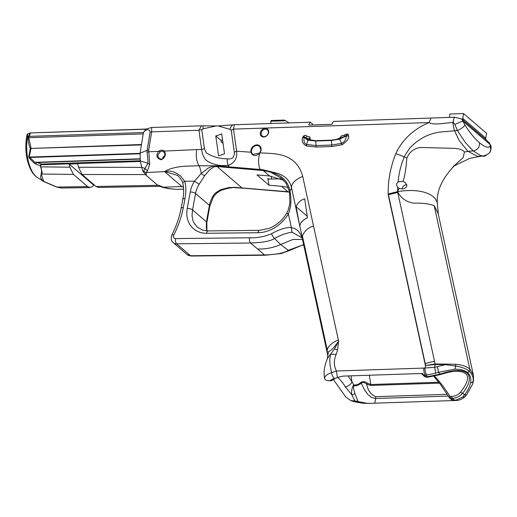 <?xml version="1.0" encoding="UTF-8"?>
<svg xmlns="http://www.w3.org/2000/svg" width="517" height="517" viewBox="0 0 517 517"><rect width="100%" height="100%" fill="white"/><g stroke="black" fill="none" stroke-linecap="round" stroke-linejoin="round"><path stroke-width="0.78" d="M218.575 155.85A36.959 17.365 172 0 0 224.52 153.775L221.703 133.858A36.959 17.365 -8 0 1 215.757 135.932L218.575 155.85M222.549 139.816L220.921 140.372L215.757 135.932M223.047 143.345L221.108 141.677L220.921 140.372M312.32 124.959L312.481 123.951L310.433 122.193L234.324 124.739L218 125.954L201.41 125.838L151.707 127.499L145.865 129.056L30.574 132.908A1.331 0.459 -170.8 0 0 30.283 132.94L27.912 133.832A5.364 1.861 -170.8 0 0 27.026 134.64L26.541 137.645C25.378 145.167 25.637 152.638 27.304 160.063C30.503 171.87 33.999 175.224 37.547 177.641A30.581 14.133 -91.9 0 1 27.42 136.831A5.364 1.861 -170.8 0 0 26.541 137.645M218 125.954L230.065 129.353L231.222 130.239L234.343 152.315C234.531 157.297 232.185 159.469 227.306 158.835L225.225 158.758C218.264 158.409 211.944 156.431 206.251 152.825L204.461 148.818L201.746 129.644L203.123 128.811L215.893 126.019M302.393 238.873L300.345 233.813L297.708 230.479L294.315 228.281L290.173 227.448C285.281 227.512 279.083 229.593 271.574 233.684C264.452 236.696 257.104 238.053 249.53 237.768L175.56 238.583C174.061 238.447 173.363 237.581 173.479 235.985L173.77 235.093C178.281 226.168 181.473 216.985 183.335 207.537L185.034 198.244C186.249 191.419 186.12 185.752 184.647 181.241A3.393 1.583 160.6 0 0 182.856 183.425C182.747 181.635 180.989 178.96 177.583 175.405L164.923 171.625L146.059 172.491L147.623 170.532L149.717 164.225L148.696 150.092L151.649 131.854L198.929 130.278L201.636 149.452C202.095 153.278 203.297 156.554 205.255 159.281L206.244 160.225C209.747 163.075 214.852 164.858 221.56 165.569L228.346 165.382C234.757 162.765 237.51 158.034 236.605 151.184L233.484 129.121L429.065 122.587C420.87 126.025 413.943 130.53 408.262 136.094C402.814 141.387 398.652 147.274 395.776 153.749L395.576 154.202C390.257 167.922 387.802 181.461 388.215 194.831L388.241 193.998L397.56 191.665L399.169 188.317C402.724 189.597 405.296 188.86 406.892 186.101L405.483 182.63L402.924 181.331C404.669 177.118 405.981 169.363 406.86 158.066M271.089 176.135L271.567 179.063M268.801 179.153L267.864 178.346L268.982 185.209L257.001 174.901L269.538 175.974L283.71 180.31M235.72 187.729L242.551 188.104A4.026 2.184 93.6 0 0 242.557 188.104L288.583 192.04A4.02 1.984 -85 0 1 288.505 192.033A4.02 1.984 -85 0 1 287.866 191.742L234.628 187.335L229.076 187.516L221.108 189.539C217.03 191.464 214.335 193.675 213.01 196.169A23.84 19.459 -49.3 0 0 209.424 205.385L195.562 193.461A23.84 19.459 130.7 0 1 199.148 184.246L204.81 175.522L209.715 169.731L214.393 166.707L217.101 166.558L263.192 170.52A4.02 2.023 -85.2 0 1 262.597 169.686L216.617 165.795L198.948 165.744C196.382 161.084 195.665 155.695 196.777 149.568A15105.544 12328.233 130.7 0 1 164.225 151.093A4.827 3.942 -49.3 0 0 158.693 151.345C155.669 155.552 156.528 158.37 161.259 159.792C165.388 157.465 166.377 154.564 164.232 151.1L163.23 151.455L164.833 153.316L164.787 156.121L163.598 158.28L161.601 159.307L159.333 158.551L158.034 156.632L157.866 155.171L160.399 151.584L158.693 151.352A15105.544 12328.233 130.7 0 1 148.605 151.798A4.02 1.784 -1.7 0 0 147.009 152.463L147.145 150.357L140.088 153.11L140.314 160.955L147.907 163.243C148.036 160.483 147.739 156.89 147.009 152.463M288.24 187.4L281.519 186.282L268.982 185.209M164.845 171.657L168.807 171.056C172.659 171.082 176.73 172.872 181.008 176.426L184.647 181.241L194.444 181.215L199.148 184.246M280.918 178.746L268.853 179.153A1.338 1.092 -49.3 0 1 267.864 178.346M259.599 153.097L252.735 154.48L251.449 152.231L250.887 152.211C252.852 156.367 255.779 156.677 259.67 153.148L259.896 152.851A5.765 4.705 -49.3 0 0 257.343 144.896A5.765 4.705 -49.3 0 0 250.887 152.211A15366.81 12541.431 130.7 0 1 236.605 151.184A6.702 3.167 -8.3 0 0 234.343 152.315M259.67 153.148L259.896 152.851C273.532 153.808 295.879 151.836 302.716 176.407L338.603 341.123C334.447 347.204 331.106 350.694 328.573 351.586L327.772 355.341L327.364 353.473M251.449 152.224L251.54 150.059L252.374 148.192L253.782 146.654L255.553 145.678L257.427 145.413L259.676 146.305L260.923 150.201L259.805 152.819M440.193 374.625A2.682 0.614 -108.6 0 0 440.232 374.612A2.682 0.614 -108.6 0 0 440.413 374.062L425.963 377.016A2.411 1.467 115.7 0 1 425.291 376.964L426.499 377.21L423.746 375.122L422.467 373.455L343.34 376.098L337.439 377.384L333.549 379.459L333.045 379.051L334.266 378.024A5.364 3.852 -103.3 0 1 331.688 372.615L336.418 370.999C333.762 365.842 333.665 360.349 336.134 354.526L337.523 349.983L338.603 341.123L334.538 348.923L330.382 354.526L330.195 356.581C329.407 360.724 329.904 366.068 331.688 372.615C326.957 374.166 324.592 376.202 324.598 378.709C325.096 380.027 326.828 380.719 329.807 380.777L331.358 380.725L333.484 379.562L332.877 378.916L329.807 380.777M260.342 132.791A4.692 3.832 -49.3 0 0 265.971 136.346A4.692 3.832 -49.3 0 0 267.192 128.823A4.692 3.832 -49.3 0 0 260.342 132.791M344.232 135.111L344.509 136.572L339.436 138.621L341.259 135.971L344.232 135.111C347.411 133.38 348.859 133.69 348.574 136.042C349.324 138.323 347.166 141.225 342.105 144.741L331.791 146.518L316.1 147.041L306.251 145.93C302.742 143.881 301.501 141.102 302.535 137.58C303.912 135.086 305.476 134.679 307.234 136.352L309.961 137.011L310.258 139.971M302.542 137.58L304.119 137.36C303.55 141.503 304.448 143.888 306.814 144.501L316.12 145.542L331.804 145.018L341.543 143.345C344.193 142.453 345.802 139.991 346.371 135.952C348.07 134.284 347.45 134.491 344.509 136.572L340.212 137.722M303.647 244.625L288.279 250.306C284.563 252.968 276.627 254.513 264.478 254.933L250.609 243.009C262.759 242.589 270.734 241.077 274.533 238.486C280.699 234.964 286.605 232.876 292.26 232.23L302.083 237.936L302.413 238.97L301.902 237.445M257.544 248.968C265.37 249.297 273.073 247.817 280.66 244.535L292.945 239.429L302.529 239.494M183.671 189.138L176.633 189.384L168.536 188.518L163.139 187.186L181.881 186.521L183.348 187.096M339.65 138.078L336.393 139.435L331.423 140.159L315.738 140.682L310.019 139.842L309.412 139.092L309.961 137.011M311.098 140.281L308.287 139.661L305.217 137.884L307.234 136.352M309.405 138.75L305.217 137.884L304.552 136.927C304.048 135.939 303.906 136.081 304.119 137.36L307.906 140.197L315.713 141.031L315.738 140.682M316.1 147.041A3.483 1.609 88.1 0 0 316.12 145.542L315.713 141.031L331.397 140.508L339.559 139.138L346.371 135.952L348.581 136.042M342.105 144.734L339.436 138.621L336.393 139.435M327.345 353.382L291.491 187.561C290.011 181.034 285.701 176.387 278.553 173.628L262.597 169.686M242.557 188.104L254.681 189.041M235.616 187.723L238.673 187.587M221.108 189.539A4.02 0.717 64.6 0 1 221.05 190.359C228.514 187.891 233.891 187.025 237.18 187.781M160.399 151.584A4.02 3.283 130.7 0 1 163.23 151.455M164.69 171.728L164.69 171.728C166.765 169.899 170.985 168.361 177.363 167.107C183.89 165.996 188.737 166.144 198.948 165.744A13.41 6.185 -92 0 1 201.035 172.103A13.41 6.185 -92 0 1 201.223 173.453L194.444 181.215A27.86 22.742 -49.3 0 0 192.059 185.874A27.86 22.742 -49.3 0 0 190.25 191.988A4.02 1.357 10.3 0 1 195.562 193.461L192.563 209.908A4.02 1.357 -169.7 0 0 187.244 208.435A27.11 22.128 -49.3 0 0 206.606 233.283L258.022 232.715A33.282 27.162 -49.3 0 0 288.072 214.342A33.282 27.162 -49.3 0 0 288.376 213.838C292.073 204.855 290.89 196.37 290.089 191.4A32.623 16.014 -83.7 0 0 289.979 190.805C288.764 184.511 285.326 179.47 279.665 175.683L270.313 171.379A4.02 1.234 -71.2 0 0 270.52 172.096L263.192 170.52L269.538 175.974M162.357 159.133A4.02 3.283 130.7 0 1 162.37 159.042A4.02 3.283 130.7 0 1 164.91 155.636M204.461 148.818A6.702 3.147 -8.1 0 0 201.636 149.452L196.777 149.568M182.068 186.689L183.548 187.244M259.889 152.709A5.364 4.375 -49.3 0 0 259.017 153.73M270.753 121.236L285.604 120.739L284.279 120.073L271.141 120.513L270.753 121.236L271.115 123.505M281.694 178.378L270.52 172.096M281.7 178.384L286.198 183.47L289.52 191.885A4.02 1.809 -10.2 0 1 289.979 190.805A13.41 6.598 167.7 0 0 291.491 187.561C291.607 183.289 295.349 179.573 302.716 176.407M489.321 142.724L490.329 144.754L489.993 146.511C487.744 148.12 484.222 146.834 479.433 142.653C474.684 138.634 469.83 132.714 464.861 124.894A6.165 1.79 149.3 0 1 464.428 125.728A6.165 1.79 149.3 0 1 457.332 130.504L454.941 124.448A6.165 0.543 -24.3 0 1 462.948 121.204L490.329 144.754A6.165 5.073 -1.6 0 1 491.15 147.158L489.541 142.944L487.001 140.727A8.046 6.566 -49.3 0 0 486.426 140.146A2.682 2.191 130.7 0 1 485.799 138.194L486.587 133.334L463.594 113.559L449.926 114.011L449.383 117.398M281.519 186.282L287.866 191.742L289.52 191.891M292.26 232.23A3.69 1.99 91.7 0 1 291.846 231.739L291.349 227.474L288.376 213.838A4.02 0.491 30.6 0 0 286.677 213.301A4.02 0.491 30.6 0 1 286.677 213.301C282.204 220.604 276.194 225.683 268.646 228.533L259.269 230.343L207.853 230.905L202.742 230.143L197.358 227.183L193.901 222.808L192.835 220.236L192.027 215.563L192.563 209.908L206.425 221.832L206.315 227.835L206.878 230.879M491.15 147.158L491.15 147.158C490.924 150.376 490.426 152.211 489.664 152.67L489.664 152.67A6.165 5.868 35.5 0 1 489.657 152.689A6.165 5.868 35.5 0 0 489.993 146.511M402.09 188.938A4.291 3.503 130.7 0 1 402.11 188.789A4.291 3.503 130.7 0 1 406.866 184.692M438.183 213.657L473.385 375.187L469.766 368.918C466.347 366.282 461.597 364.731 455.522 364.265L445.402 364.084A2.682 0.84 92.7 0 1 445.46 364.653L455.632 366.036C461.442 366.934 465.959 368.653 469.178 371.187L469.766 368.918L434.17 205.566C428.464 203.672 421.891 202.89 414.46 203.207C406.808 202.367 401.173 198.515 397.56 191.665L397.715 187.238C396.177 185.306 396.313 183.548 398.129 181.965C398.859 173.253 400.908 164.904 404.281 156.91A16.092 3.244 -156.2 0 0 395.776 153.749M438.164 213.56L434.17 205.566M285.604 120.739L289.145 122.904M268.362 132.785A4.02 3.283 130.7 0 1 265.848 136.184A4.02 3.283 130.7 0 1 262.171 135.958A4.02 3.283 130.7 0 1 261.227 133.024A4.02 3.283 130.7 0 1 263.741 129.625A4.02 3.283 130.7 0 1 267.418 129.857A4.02 3.283 130.7 0 1 268.362 132.785M214.393 166.707L213.495 166.035L208.545 167.857L201.223 173.453A4.02 1.751 38.4 0 0 204.81 175.522M149.717 164.225A4.02 2.63 4.7 0 1 147.907 163.243L144.049 170.177L143.5 172.258A13.41 6.198 -91.9 0 1 141.736 167.366L140.314 160.955M94.533 185.202L93.784 185.228L69.175 164.057L77.731 163.773L78.5 167.262L141.736 167.366L145.18 168.406A4.02 3.477 47 0 0 147.623 170.532M159.792 186.275L158.732 185.267L163.139 187.186A4.02 1.305 106.5 0 1 162.596 187.316A4.02 1.305 106.5 0 1 162.59 187.316L168.264 188.615A4.02 0.944 -80.3 0 0 168.536 188.518M438.823 382.244L370.741 384.519A2.682 1.241 88.1 0 0 370.676 385.436L439.502 383.136M369.338 375.226L370.741 384.519L367.38 383.181A2.682 1.144 120 0 0 366.734 384.267L370.676 385.436M367.38 383.181C365.144 381.443 362.928 381.21 360.737 382.49A2.682 1.351 52.5 0 1 361.28 383.136C362.973 382.011 364.795 382.386 366.734 384.267C367.858 390.529 370.851 394.671 375.71 396.688A5.364 2.482 88.1 0 1 375.575 398.517L448.252 396.087M360.737 382.49C358.191 384.609 355.838 385.385 353.673 384.803A2.682 2.094 110.5 0 1 353.725 385.598A5.189 3.012 83.9 0 0 353.951 385.663C356.187 386.134 358.63 385.294 361.28 383.136L364.414 389.74L367.716 394.355L371.296 397.353L375.575 398.517L374.825 403.176L453.293 400.552M337.569 377.332C340.044 379.336 342.642 382.502 345.362 386.845A5.364 2.591 -30.7 0 0 351.941 381.714L353.673 384.803C351.722 388.325 351.146 391.718 351.967 394.988A2.682 0.556 -24.8 0 0 354.933 393.547L353.492 388.48L353.725 385.598M345.362 386.845L351.967 394.988L354.856 400.94L358.035 401.451L354.933 393.547M354.856 400.94L350.772 400.61L345.64 396.81L333.439 379.62M359.425 401.877L360.317 402.517L358.035 401.451M336.134 354.526A13.41 3.522 18.1 0 0 330.382 354.526L329.484 355.528A21.242 7.652 -27.4 0 0 329.219 355.838L327.364 358.733C322.524 370.721 324.463 375.588 324.424 377.979L324.598 378.709M359.638 401.896L367.665 403.383L374.825 403.176M350.772 400.61C353.615 401.677 357.9 402.569 363.619 403.279A5.364 0.788 -83.9 0 1 363.47 403.144L360.123 402.375M299.912 226.427C299.828 223.228 302.348 220.339 307.46 217.76L304.681 198.799C300.81 199.924 297.941 202.535 296.073 206.632L299.233 223.124M307.234 216.235L296.073 206.632M302.419 236.023L327.267 350.067L327.351 353.395L302.497 239.358L302.419 236.023C304.377 231.047 308.08 227.7 313.515 225.987M438.358 214.452L437.376 204.034A39.557 19.465 167.7 0 0 437.376 204.021A39.557 19.465 167.7 0 0 436.91 201.85A39.557 19.465 167.7 0 0 426.667 193.035A39.557 19.465 167.7 0 0 397.56 191.665L397.728 192.414L388.409 194.754L425.614 365.513L435.12 364.498A2.682 0.407 -91.4 0 0 435.075 363.994L425.614 365.513L425.504 365.887M479.433 142.653C479.86 147.106 477.818 149.872 473.307 150.938A122.917 100.317 -49.3 0 0 468.059 151.384L459.199 140.618L454.585 130.769L445.635 131.596C431.437 132.132 419.481 137.645 409.781 148.12L405.212 154.964A31.278 26.658 133.4 0 0 404.85 155.682A30.762 26.225 133.4 0 0 404.281 156.91L406.866 158.066C409.664 151.559 414.408 148.03 421.09 147.481L452.718 148.308C458.482 148.353 462.398 149.581 464.46 151.992L463.09 157.691L452.976 166.817M428.263 377.151A2.682 1.241 -91.9 0 1 428.186 377.158L440.232 374.612C448.381 372.15 453.687 371.025 456.143 371.238L456.259 371.232C469.766 371.536 471.181 378.515 460.511 392.19C458.295 394.775 455.341 396.177 451.638 396.384L450.023 396.436L448.989 397.276A2.411 2.23 -16.6 0 0 450.688 398.284L450.023 396.436C444.336 387.608 439.198 380.874 434.603 376.247M449.37 397.78A2.411 1.971 -49.3 0 0 449.506 397.916A2.411 1.971 -49.3 0 0 450.714 398.316L452.42 398.226C456.653 397.98 460.072 396.306 462.676 393.211C477.495 374.302 466.599 364.931 440.413 374.062L438.345 372.285A5.364 1.396 -107.3 0 0 437.182 366.663A24.234 19.271 -176 0 1 434.61 367.283A60.424 49.315 -49.3 0 0 435.12 364.498L445.454 364.653L437.182 366.663M433.853 376.415L440.581 384.583L449.506 397.909M449.506 397.916L451.671 399.777L453.739 400.578L450.714 398.316M425.911 376.983A2.411 1.971 130.7 0 1 424.696 376.576A2.411 1.971 130.7 0 1 424.683 376.563L425.278 376.951M460.511 392.19A2.682 1.461 37.2 0 0 462.676 393.211L464.744 394.988A5.364 3.057 35.4 0 0 467.045 394.122L465.436 396.151A5.364 3.38 -138.3 0 1 462.896 396.92L456.091 400.016A21.456 17.507 -49.3 0 1 454.624 400.119L452.42 398.226A2.682 1.241 88.1 0 1 451.638 396.384M462.896 396.92L467.084 391.414L469.423 386.761L470.599 382.858A5.364 4.117 10.6 0 0 473.236 381.171L472.473 384.441M426.499 377.216L428.186 377.158A2.682 1.241 -91.9 0 1 427.695 376.958L425.491 375.064A21.456 17.507 -49.3 0 0 426.958 374.954L435.379 373.255A25.643 21.126 -6.9 0 0 438.345 372.285L454.727 369.209C460.22 369.112 464.544 370.237 467.698 372.589C470.386 375.264 471.355 378.683 470.599 382.858M445.402 364.084L435.107 363.994A2.682 0.401 89.1 0 1 435.152 364.491M425.181 363.535L434.5 361.202L435.075 363.994M467.698 372.589A5.37 4.388 130.7 0 0 469.178 371.187C472.137 373.972 473.488 377.3 473.236 381.171A2.682 2.178 -172 0 0 473.54 380.396A2.682 2.178 -172 0 0 473.546 380.318M425.51 365.894A51.396 41.942 130.7 0 1 425.045 367.994L434.61 367.283A5.364 1.053 -101.7 0 1 435.379 373.255M463.594 113.559L462.805 118.419A2.682 2.191 -49.3 0 0 463.432 120.371A8.046 6.566 130.7 0 1 464.007 120.952L461.687 118.955L454.617 117.217L333.607 121.417A8.046 3.716 88.1 0 0 332.024 124.3L308.849 125.075A8.046 3.716 -91.9 0 1 310.433 122.193M234.324 124.739L233.484 129.121A6.702 3.147 172 0 0 231.222 130.239M327.267 350.067L327.752 348.432A21.979 10.818 -12.3 0 1 327.933 348.038L328.431 347.133C330.912 343.876 334.221 341.511 338.364 340.031M93.784 185.228L92.369 186.547L90.029 187.6L87.619 186.611L56.941 187.057L43.764 181.422M41.599 179.561C40.19 177.486 40.261 175.644 41.806 174.035L73.433 174.41L69.866 167.191L69.175 164.057M73.433 174.41L87.619 186.611M37.547 177.641L43.777 181.603L56.773 187.089L61.717 188.02L56.948 187.057A1.338 0.433 -72 0 1 56.773 187.089A1.338 0.433 -72 0 1 56.67 186.992L43.777 181.603L41.063 173.57C41.89 172.284 41.735 170.061 40.597 166.901L40.345 164.91L41.838 164.044L41.722 164.749L40.145 165.53L36.048 164.303L34.406 163.333L29.385 158.351A1.338 0.769 -43.4 0 1 29.896 157.459L29.249 157.071L31.033 148.217L28.745 137.722L29.165 136.359L28.687 136.107A3.806 1.809 -69.3 0 0 28.571 136.385L29.055 136.578M141.412 144.934L30.341 148.45L141.477 144.521L143.203 133.897L28.745 137.722A1.338 0.517 4.7 0 0 28.222 137.858L28.571 136.385L27.42 136.831L27.912 133.832M36.048 164.303A1.338 1.086 -73.2 0 1 36.836 162.538L34.885 162.319L29.896 157.459L139.991 153.782M40.345 164.91L42.2 172.549L41.806 174.035A1.338 1.247 38.2 0 1 41.063 173.57M43.771 181.415L41.606 179.554M64.418 186.96A1.338 1.183 -143.5 0 0 64.463 186.96L66.732 186.928M78.5 167.262L82.067 174.481L145.303 174.578L157.775 185.306L158.732 185.267M157.775 185.306L96.013 186.475L98.424 187.464L160.231 186.294M96.013 186.475L82.067 174.481M140.088 153.11L141.477 144.521M30.574 132.908L29.165 136.359L143.61 132.533L143.203 133.897M29.385 158.351L28.706 156.884L30.341 148.45C28.551 144.411 27.847 140.882 28.222 137.858M28.706 156.884A1.338 0.562 -0.8 0 0 29.249 157.071L140.049 153.368M34.406 163.333A1.338 0.775 -47.8 0 1 34.885 162.319L139.965 158.803M143.674 171.004A4.02 3.709 -142.2 0 0 146.059 172.491L146.253 174.546L145.303 174.578M146.253 174.539L143.5 172.258M213.489 196.77L213.01 196.169M143.61 132.533L145.865 129.056M230.065 129.353A6.702 5.176 -88.9 0 1 232.883 124.855M201.746 129.644A6.702 3.154 -8 0 0 198.929 130.278L201.41 125.838M144.088 131.408C147.364 128.907 149.368 129.147 150.098 132.119A4.02 1.396 -170.8 0 1 151.649 131.854L151.707 127.499M145.678 129.231L30.283 132.94M454.617 117.217A6.165 2.714 88.8 0 0 453.306 122.477L454.941 124.448M461.687 118.955L464.861 124.894M430.997 118.167L429.065 122.587C433.996 125.276 441.408 123.33 452.95 122.464L454.262 117.223M464.46 151.992L468.059 151.384L477.456 156.321L483.511 156.102L480.261 155.43L473.307 150.938L465.468 142.705L457.332 130.504A131.997 107.73 130.7 0 0 454.585 130.769A16.092 7.005 -96.2 0 1 452.95 122.464L453.306 122.477M489.664 152.67C485.896 155.695 483.841 156.838 483.511 156.102L485.812 154.997M334.538 348.923A13.41 2.068 27.9 0 1 337.523 349.983M388.435 194.741L425.711 365.803A16.092 7.917 167.7 0 0 425.698 365.81M402.924 181.331L398.129 181.965M388.409 194.754L388.241 193.998M399.169 188.317L398.084 187.581M202.994 125.857L203.123 128.811M227.306 158.835A6.702 3.974 86.2 0 0 228.346 165.382L229.044 167.01A4.02 2.029 94.7 0 0 229.587 167.728M286.101 191.82A4.02 1.984 -85 0 1 286.037 191.82L254.668 189.041A4.02 1.978 -84.9 0 1 254.021 188.75M289.559 192.13L286.037 191.82A4.02 1.984 -85 0 1 285.397 191.523M241.743 188.052L242.551 188.104A4.026 2.184 93.6 0 1 241.807 187.807L217.101 166.558A4.02 1.816 -83.9 0 1 216.617 165.795M259.715 152.948L259.799 152.987C258.041 159.21 258.164 164.716 260.154 169.505A4.02 2.023 94.8 0 0 260.736 170.313M388.215 194.831L425.491 365.9M426.958 374.954A5.364 2.327 -96.4 0 1 425.045 367.994A16.092 13.132 130.7 0 1 423.946 368.078L336.418 370.999L337.439 377.384M306.251 145.93L307.906 140.197L309.405 139.092M187.16 254.584L191.225 256.044A4.02 1.887 -90.6 0 1 190.502 255.747A6.921 5.648 130.7 0 1 187.16 254.584L173.298 242.66A6.921 5.648 -49.3 0 0 176.64 243.824L190.502 255.747L264.478 254.933A4.02 1.887 89.4 0 0 265.202 255.23L281.28 253.524L289.113 250.667A4.02 0.982 61.6 0 1 288.279 250.306L280.66 244.535L274.533 238.486A4.02 0.982 61.6 0 1 271.574 233.684M181.881 186.521L164.878 171.896M331.791 146.518A3.483 1.609 88.1 0 0 331.804 145.018L331.423 140.159M221.05 190.366L216.701 193.1L213.489 196.764L209.831 206.147A4.02 1.357 10.3 0 0 209.424 205.385L206.425 221.832A4.02 1.357 -169.7 0 1 206.832 222.594L206.929 230.879M190.25 191.988L187.244 208.435M259.269 230.343A4.02 1.887 89.4 0 0 258.022 232.715M290.089 191.4A4.02 1.751 170.5 0 0 289.61 192.434M207.853 230.905A4.02 1.887 89.4 0 0 206.606 233.283M360.317 402.517L353.305 400.992M351.056 375.84L351.941 381.714L348.083 375.937M447.147 394.297L375.71 396.688M367.665 403.383L363.619 403.279M173.298 242.66C171.166 241.084 170.707 238.473 171.922 234.834C176.291 226.194 179.36 217.36 181.144 208.332L182.837 199.039L185.034 198.244M182.856 183.425L182.856 183.425C183.974 188.35 183.968 193.558 182.837 199.039M451.671 399.777A2.411 1.971 -49.3 0 0 452.879 400.184L454.624 400.119A5.364 2.482 -91.9 0 0 455.606 400.52L453.739 400.578M423.946 368.078A5.364 2.482 -91.9 0 0 425.491 375.064L423.746 375.122A2.411 1.971 130.7 0 1 422.538 374.715A2.411 1.971 130.7 0 1 422.531 374.715A2.411 1.971 130.7 0 1 422.499 374.689M455.522 364.265A2.682 1.519 94.2 0 1 455.632 366.03A5.364 2.992 88.8 0 1 454.727 369.209M140.275 160.755L41.838 164.044L36.836 162.538L139.997 159.094M41.722 164.749L140.424 161.453M69.866 167.191L41.095 166.862A1.338 0.349 -20.1 0 1 40.597 166.901M249.53 237.768A4.02 1.887 -90.6 0 0 250.609 243.009L176.64 243.824A4.02 1.887 -90.6 0 1 175.56 238.583M150.098 132.119L147.145 150.357A4.02 1.396 9.2 0 1 148.696 150.092M171.922 234.834A4.02 0.704 26.2 0 1 173.77 235.093M181.144 208.332A4.02 1.357 10.3 0 1 183.335 207.537M164.367 157.174L163.113 157.213M486.426 140.146L463.432 120.371M462.805 118.419L485.799 138.194M30.005 133.011L28.687 136.107M457.157 400.404L456.091 400.016M434.5 361.202L397.728 192.414M222.995 142.97L221.056 141.303M234.802 187.71L241.665 188.052M286.677 213.301L288.169 210.238L289.888 203.278L289.52 191.885M437.376 204.021C436.206 191.167 442.125 178.158 455.141 164.994M422.531 374.715L424.696 376.576M422.538 374.715L421.426 373.487M473.378 375.174L473.54 380.396L472.486 384.402L467.045 394.122M61.717 188.02L90.029 187.6M162.596 187.316L159.268 186.139M265.202 255.23L191.225 256.044M209.831 206.147L206.832 222.594M289.113 250.667L301.611 245.433L303.725 244.98M176.633 189.384L168.264 188.615M242.551 188.104L242.912 188.13M327.364 358.733L327.772 355.341M479.938 156.431L469.526 158.441L454.042 165.996M370.366 403.363L368.078 403.441M455.606 400.52L457.131 400.404C457.713 400.585 462.379 399.518 465.436 396.151"/></g></svg>
